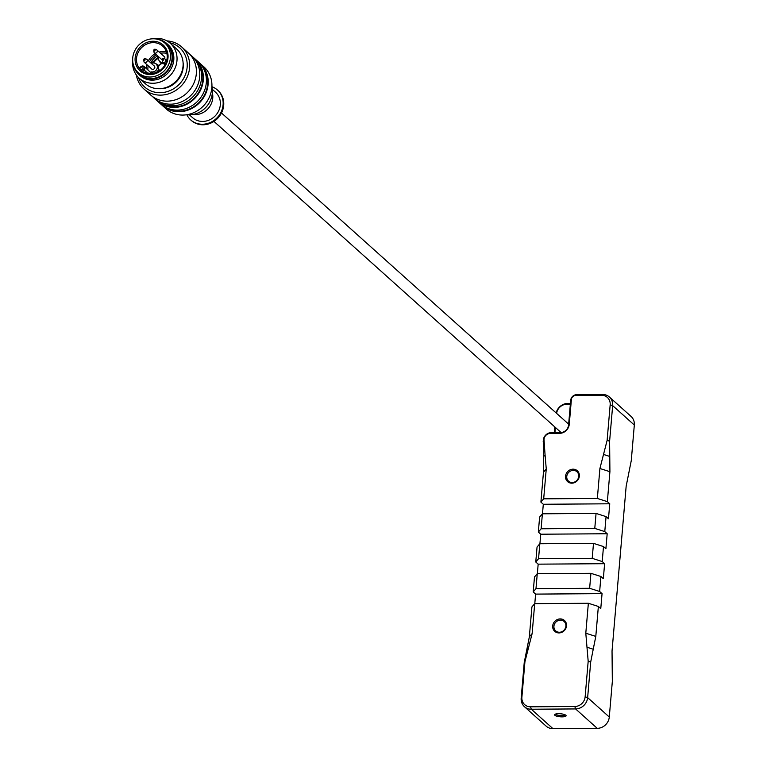 <?xml version="1.0" encoding="UTF-8"?>
<svg xmlns="http://www.w3.org/2000/svg" width="767" height="767" viewBox="0 0 767 767"><rect width="100%" height="100%" fill="white"/><g stroke="black" fill="none" stroke-linecap="round" stroke-linejoin="round"><path stroke-width="1.15" d="M609.765 456.442L609.918 471.695L599.909 468.503L603.514 454.447L609.765 456.442L609.612 441.188L612.66 405.628A11.687 10.633 -48.1 0 0 609.391 396.999A11.687 10.633 -48.1 0 0 602.555 394.478L576.717 394.66A5.848 5.321 -48.1 0 0 570.696 400.307L568.577 425.014A7.795 7.095 131.9 0 1 560.552 432.559L551.32 432.617A7.795 7.095 -48.1 0 0 543.295 440.162L543.324 456.911L545.059 454.86L546.257 468.877L543.467 472.156L543.324 456.911M526.795 649.697L529.345 636.878L532.135 633.59L528.53 647.645L526.795 649.697L524.235 662.525L521.186 698.085A11.687 10.633 -48.1 0 0 524.455 706.714A11.687 10.633 -48.1 0 0 531.301 709.235L575.595 708.929A11.687 10.633 -48.1 0 0 587.637 697.615L590.686 662.055L593.236 649.227L586.985 647.243L585.796 633.216L595.796 636.409L593.236 649.227M609.391 396.999L631.049 416.414A11.687 10.633 131.9 0 1 634.319 425.033L631.27 460.603L626.16 486.249L612.037 650.962L612.334 681.47L609.286 717.03A11.687 10.633 131.9 0 1 597.253 728.343L552.949 728.65A11.687 10.633 131.9 0 1 546.114 726.119L524.455 706.714M586.985 647.243L588.184 661.259L585.135 696.819A10 9.099 131.9 0 1 574.828 706.503L530.534 706.81A10 9.099 131.9 0 1 521.886 697.27L524.935 661.7L528.53 647.645M545.059 454.86L543.995 439.338A6.107 5.551 131.9 0 1 550.284 433.432L559.507 433.365A9.482 8.629 -48.1 0 0 569.277 424.199L571.386 399.492A4.161 3.787 131.9 0 1 575.672 395.465L601.51 395.283A10 9.099 131.9 0 1 610.168 404.832L607.119 440.392L603.514 454.447M543.467 472.156L540.898 502.107L543.688 498.828L546.257 468.877M589.641 588.299L599.65 591.482L600.925 576.506L590.926 573.323L589.641 588.299L535.98 588.673L537.264 573.697L534.484 576.976L533.199 591.951L535.98 588.673M599.909 468.503L597.349 498.454L607.349 501.637L609.918 471.695M554.8 426.922L554.311 432.598M532.135 633.59L534.704 603.648L531.914 606.927L529.345 636.878M534.791 603.648L535.606 594.109L533.199 591.951M537.351 573.697L538.175 564.157L535.769 562L538.549 558.721L592.21 558.347L602.21 561.54L603.495 546.564L593.495 543.372L592.21 558.347M593.495 543.372L539.834 543.745L537.053 547.034L535.769 562M539.92 543.745L540.745 534.216L538.338 532.058L541.118 528.779L594.78 528.396L604.779 531.589L606.064 516.613L596.064 513.42L542.403 513.804L539.613 517.083L538.338 532.058M542.49 513.804L543.304 504.264L540.898 502.107M543.304 504.264L609.755 503.794L608.471 518.77L606.064 516.613M543.688 498.828L597.349 498.454M607.349 501.637L609.755 503.794M595.796 636.409L598.365 606.457L588.356 603.265L585.796 633.216M596.064 513.42L594.78 528.396M590.926 573.323L537.264 573.697M538.549 558.721L539.834 543.745M541.118 528.779L542.403 513.804M599.65 591.482L602.057 593.639L600.772 608.614L598.365 606.457M604.779 531.589L607.186 533.746L605.901 548.721L603.495 546.564M602.21 561.54L604.617 563.697L603.332 578.663L600.925 576.506M540.745 534.216L607.186 533.746M538.175 564.157L604.617 563.697M535.606 594.109L602.057 593.639M588.356 603.265L534.704 603.648M556.602 413.365A10 9.099 131.9 0 1 566.842 404.228L570.36 404.199M554.934 432.598L555.375 427.44M570.427 403.394L567.877 403.413A11.687 10.633 -48.1 0 0 556.133 412.943M572.22 482.52A6.318 5.743 131.9 0 1 568.529 481.149A6.318 5.743 131.9 0 1 567.292 474.428A6.318 5.743 131.9 0 1 573.265 470.382A6.318 5.743 131.9 0 1 576.957 471.743A6.318 5.743 131.9 0 1 578.193 478.464A6.318 5.743 131.9 0 1 572.22 482.52M573.045 469.174A7.286 6.635 -48.1 0 0 566.161 479.72A7.286 6.635 -48.1 0 0 578.126 479.634A7.286 6.635 -48.1 0 0 573.045 469.174M559.383 632.257A6.318 5.743 131.9 0 1 555.692 630.886A6.318 5.743 131.9 0 1 554.455 624.175A6.318 5.743 131.9 0 1 560.428 620.119A6.318 5.743 131.9 0 1 564.119 621.481A6.318 5.743 131.9 0 1 565.356 628.202A6.318 5.743 131.9 0 1 559.383 632.257M560.207 618.911A7.286 6.635 -48.1 0 0 553.323 629.458A7.286 6.635 -48.1 0 0 565.289 629.381A7.286 6.635 -48.1 0 0 560.207 618.911M565.193 714.844A4.794 1.266 4.9 0 1 561.923 715.678A4.794 1.266 4.9 0 1 555.672 714.029M562.144 716.877A5.762 1.524 -175.1 0 0 565.921 715.343A5.762 1.524 -175.1 0 0 560.495 713.77A5.762 1.524 -175.1 0 0 554.877 714.393A5.762 1.524 -175.1 0 0 556.334 716.052A5.762 1.524 -175.1 0 0 562.144 716.877M155.097 50.478A0.585 0.527 -48.1 0 0 154.301 49.999A0.585 0.527 -48.1 0 0 154.225 50.967A0.585 0.527 -48.1 0 0 155.097 50.478M163.524 59.768A0.585 0.527 -48.1 0 0 162.729 59.289A0.585 0.527 -48.1 0 0 162.652 60.267A0.585 0.527 -48.1 0 0 163.524 59.768M162.019 41.034L163.467 41.869A20.258 18.437 131.9 0 1 166.564 71.341A20.258 18.437 131.9 0 1 136.929 71.475L135.951 70.123A19.904 18.111 131.9 0 1 135.232 49.836A19.904 18.111 131.9 0 1 153.208 38.781A19.904 18.111 131.9 0 1 162.019 41.034A19.904 18.111 131.9 0 1 165.058 69.989A19.904 18.111 131.9 0 1 135.951 70.123M152.997 41.245A17.334 15.771 131.9 0 1 165.087 66.125A17.334 15.771 131.9 0 1 136.631 66.326A17.334 15.771 131.9 0 1 152.997 41.245M164.637 58.781A2.004 1.822 -48.1 0 0 163.937 56.288M161.338 59.193A2.004 1.822 -48.1 0 0 161.952 59.759M145.059 59.903A0.585 0.527 -48.1 0 0 144.273 59.423A0.585 0.527 -48.1 0 0 144.186 60.392A0.585 0.527 -48.1 0 0 145.059 59.903M164.761 64.486L165.058 64.764A3.893 3.547 -48.1 0 0 158.798 66.144A3.893 3.547 -48.1 0 0 159.881 70.545L159.555 70.286M158.51 67.093A4.679 4.257 -48.1 0 0 157.312 65.109L156.046 63.977A4.679 4.257 -48.1 0 1 151.895 71.897A1.17 1.064 -48.1 0 0 150.706 72.481M156.046 63.977A4.679 4.257 -48.1 0 0 152.652 63.019A1.17 1.064 -48.1 0 1 151.665 61.379L152.93 62.511A1.17 1.064 -48.1 0 0 152.748 62.999M157.954 56.154A1.17 1.064 -48.1 0 0 157.11 56.259A13.25 12.051 -48.1 0 0 151.665 61.379M158.587 56.729A1.17 1.064 -48.1 0 1 158.635 57.4A4.679 4.257 -48.1 0 0 163.074 62.491M166.535 60.353A4.679 4.257 -48.1 0 0 166.938 59.663M141.233 70.343L141.147 70.257A16.165 14.707 131.9 0 1 139.719 68.685L139.45 68.129L141.003 66.671M141.147 70.257L142.815 68.685A1.17 1.064 -48.1 0 0 141.387 67.112L139.719 68.685L139.45 68.129M151.3 68.608A2.004 1.822 -48.1 0 0 154.829 67.438A2.004 1.822 -48.1 0 0 153.908 65.713M153.208 42.636A16.165 14.707 131.9 0 1 162.662 46.125A16.165 14.707 131.9 0 1 164.637 48.331A16.165 14.707 131.9 0 1 162.825 67.985A16.165 14.707 131.9 0 1 143.487 71.925A16.165 14.707 131.9 0 1 141.08 70.209A16.165 14.707 131.9 0 1 137.907 53.009A16.165 14.707 131.9 0 1 153.208 42.636M152.46 38.801A23.374 21.275 131.9 0 1 156.746 38.35A23.374 21.275 131.9 0 1 170.418 43.403A23.374 21.275 131.9 0 1 175.01 68.273A23.374 21.275 131.9 0 1 152.892 83.267A23.374 21.275 131.9 0 1 139.22 78.215A23.374 21.275 131.9 0 1 132.681 60.861M156.947 39.136A20.843 18.964 131.9 0 1 166.746 43.508L167.954 44.591A20.843 18.964 131.9 0 1 172.038 66.767A20.843 18.964 131.9 0 1 152.326 80.142A20.843 18.964 131.9 0 1 140.131 75.626L138.923 74.552A20.843 18.964 131.9 0 1 133.506 65.291M170.418 43.403L176.496 48.848A23.374 21.275 131.9 0 1 176.736 80.458A23.374 21.275 131.9 0 1 145.289 83.661L139.22 78.215M169.603 42.703A26.299 23.93 131.9 0 1 186.764 69.95A26.299 23.93 131.9 0 1 160.054 92.711A26.299 23.93 131.9 0 1 138.434 77.477M166.88 40.891A28.245 25.704 131.9 0 1 181.674 46.95A28.245 25.704 131.9 0 1 187.215 76.997A28.245 25.704 131.9 0 1 160.495 95.127A28.245 25.704 131.9 0 1 143.966 89.01A28.245 25.704 131.9 0 1 136.334 74.974M181.674 46.95L188.404 52.981A28.245 25.704 131.9 0 1 188.692 91.168A28.245 25.704 131.9 0 1 150.696 95.041L143.966 89.01M154.071 98.071A28.245 25.704 131.9 0 0 192.066 94.197A28.245 25.704 131.9 0 0 191.779 56.01L190.005 54.562A28.245 25.704 131.9 0 1 191.779 56.01L193.581 57.621A28.245 25.704 131.9 0 1 193.869 95.808A28.245 25.704 131.9 0 1 155.874 99.691L152.441 96.469M197.972 62.904A27.66 25.167 131.9 0 1 199.372 91.254A27.66 25.167 131.9 0 1 174.253 106.853A27.66 25.167 131.9 0 1 161.607 103.478M194.463 58.455A28.245 25.704 131.9 0 1 195.384 59.241A28.245 25.704 131.9 0 1 195.671 97.428A28.245 25.704 131.9 0 1 157.686 101.311A28.245 25.704 131.9 0 1 156.804 100.477M195.384 59.241L198.394 61.935A28.245 25.704 131.9 0 1 198.682 100.122A28.245 25.704 131.9 0 1 160.686 104.005L157.686 101.311M202.785 67.218A27.66 25.167 131.9 0 1 204.185 95.568A27.66 25.167 131.9 0 1 179.066 111.167A27.66 25.167 131.9 0 1 166.42 107.792M199.276 62.769A28.245 25.704 131.9 0 1 200.197 63.556A28.245 25.704 131.9 0 1 200.484 101.743A28.245 25.704 131.9 0 1 162.499 105.616A28.245 25.704 131.9 0 1 161.616 104.791M200.197 63.556L203.926 66.902A28.245 25.704 131.9 0 1 204.214 105.089A28.245 25.704 131.9 0 1 166.228 108.962L162.499 105.616M211.903 86.748A22.416 20.393 131.9 0 1 186.822 114.734A20.067 18.255 131.9 0 0 190.686 119.901A20.067 18.255 131.9 0 0 217.675 117.15A20.067 18.255 131.9 0 0 217.473 90.027A20.067 18.255 131.9 0 0 211.913 86.719M212.354 92.797A17.142 15.599 131.9 0 1 192.881 114.513M212.315 89.327L215.517 92.203A17.142 15.599 131.9 0 1 215.69 115.376A17.142 15.599 131.9 0 1 192.642 117.725L189.43 114.858M217.77 90.295A20.067 18.255 131.9 0 1 218.068 90.564A20.067 18.255 131.9 0 1 218.279 117.687A20.067 18.255 131.9 0 1 191.29 120.448A20.067 18.255 131.9 0 1 190.993 120.17M166.746 43.508A20.843 18.964 131.9 0 1 166.957 71.695A20.843 18.964 131.9 0 1 138.923 74.552M574.828 706.503L575.595 708.929L597.253 728.343M609.286 717.03L587.637 697.615L585.135 696.819M610.168 404.832L612.66 405.628L634.319 425.033M588.184 661.259L590.686 662.055M543.995 439.338L543.295 440.162M543.87 440.833L543.17 441.658M609.612 441.188L607.119 440.392M551.32 432.617L550.284 433.432M560.552 432.559L559.507 433.365M568.577 425.014L569.277 424.199M570.696 400.307L571.386 399.492M576.717 394.66L575.672 395.465M602.555 394.478L601.51 395.283M521.886 697.27L521.186 698.085M524.235 662.525L524.935 661.7M552.949 728.65L531.301 709.235L530.534 706.81M566.842 404.228L567.877 403.413M156.756 49.855C154.119 48.436 153.256 49.404 154.157 52.75A1.946 1.774 -48.1 0 0 157.302 51.284A1.946 1.774 -48.1 0 0 156.756 49.855L164.589 56.873M146.727 59.27C144.091 57.861 143.228 58.829 144.119 62.175A1.946 1.774 -48.1 0 0 147.274 60.708A1.946 1.774 -48.1 0 0 146.727 59.27L154.56 66.298M162.575 62.041A1.946 1.774 -48.1 0 0 165.73 60.583A1.946 1.774 -48.1 0 0 165.183 59.155C162.546 57.736 161.684 58.695 162.585 62.05L165.241 64.428M159.661 61.341A5.254 4.775 -48.1 0 0 161.616 63.757M158.52 58.167A12.665 11.524 -48.1 0 0 153.563 62.932A0.594 0.537 -48.1 0 0 153.544 62.961L152.93 62.511A13.25 12.051 -48.1 0 1 158.376 57.391L158.577 57.669M158.203 71.609A5.254 4.775 -48.1 0 0 159.133 69.826M158.836 66.058A5.254 4.775 -48.1 0 0 155.854 63.814M148.012 73.498L143.889 69.797A2.339 2.128 -48.1 0 0 144.023 66.48A2.339 2.128 -48.1 0 0 141.032 66.643L144.023 66.48L151.962 73.603A1.17 1.064 -48.1 0 1 153.16 73.038A4.679 4.257 -48.1 0 0 158.606 68.771M142.374 71.226L143.889 69.797L142.815 68.685M166.449 51.878A16.165 14.707 -48.1 0 0 163.131 51.533A16.165 14.707 -48.1 0 0 159.22 52.06M155.222 53.709A16.165 14.707 -48.1 0 0 148.386 60.766M146.9 64.658A16.165 14.707 -48.1 0 0 146.42 68.637M166.87 53.402A14.995 13.653 -48.1 0 0 160.581 53.278M156.43 54.793A14.995 13.653 -48.1 0 0 149.575 61.83M148.184 65.818A14.995 13.653 -48.1 0 0 147.945 70.008M151.895 71.897L153.247 73.411M158.654 57.285A1.17 1.064 -48.1 0 0 158.376 57.391L157.11 56.259M159.843 61.513L161.108 62.645A4.679 4.257 -48.1 0 0 164.339 63.623M141.387 67.112L140.946 66.585L139.345 68.09M183.045 62.28A22.157 20.163 131.9 0 1 159.354 88.713M154.157 52.75L161.962 59.749M144.119 62.175L151.952 69.193M165.183 59.145L166.736 60.545M218.068 90.564L217.473 90.027M191.29 120.448L190.686 119.901M164.637 48.331C167.829 53.191 168.059 58.522 165.308 64.313C160.571 72.654 153.304 75.185 143.487 71.925M213.955 121.407L561.061 432.53M221.5 112.989L568.654 424.17"/></g></svg>

